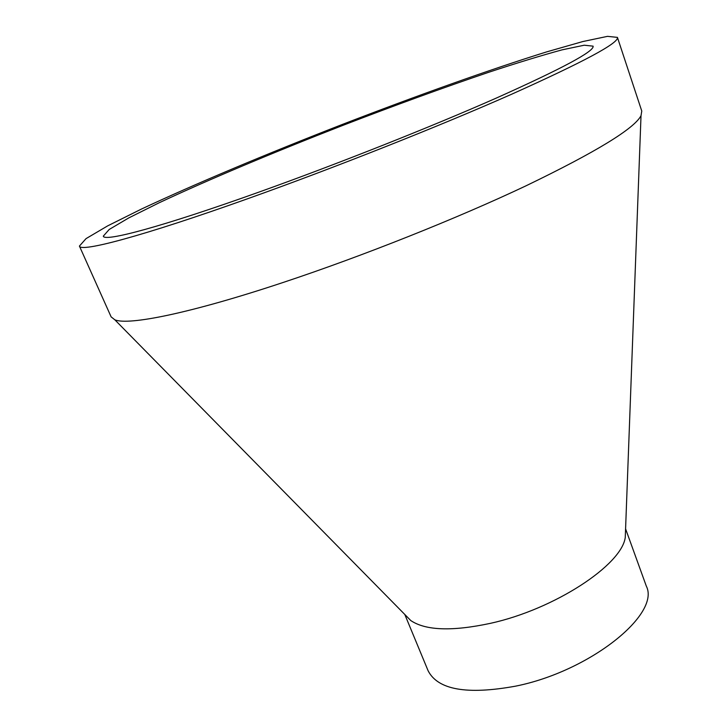 <?xml version="1.0" encoding="UTF-8"?>
<svg xmlns="http://www.w3.org/2000/svg" width="727" height="727" viewBox="0 0 727 727"><rect width="100%" height="100%" fill="white"/><g stroke="black" fill="none" stroke-linecap="round" stroke-linejoin="round"><path stroke-width="1.09" d="M625.547 529.729L625.265 537.353C621.885 564.897 554.701 609.244 490.452 623.33C452.212 631.509 425.658 630.582 410.773 620.549L405.421 615.115M617.432 37.386L641.768 111.04L641.014 115.702C634.171 128.734 595.849 152.097 526.057 185.794C457.074 218.436 362.7 256.049 283.421 282.367C190.61 313.264 128.425 325.714 114.821 319.798L111.122 316.863L79.425 246.071L86.05 238.62L107.75 225.824L141.429 209.067C194.682 184.085 267.282 153.661 341.799 124.644C416.407 95.819 490.534 69.338 546.704 51.871L582.863 41.539L607.527 36.35L617.432 37.386C619.14 42.875 583.808 61.85 511.435 94.319C439.381 126.171 334.902 167.61 248.852 198.307C142.474 236.348 80.234 252.642 79.425 246.071M625.583 528.838L646.303 586.08C660.807 614.042 590.024 671.357 515.416 686.188C466.916 694.976 437.808 689.823 428.094 670.721L404.794 614.469M259.103 192.055C161.985 226.851 104.052 242.191 103.307 236.139L109.214 229.459L128.679 217.964L159.095 202.806C207.349 180.151 273.806 152.279 342.19 125.644C394.425 105.497 443.316 87.694 488.853 72.237C517.388 62.822 541.806 55.361 562.107 49.845L584.244 45.21L593.105 46.155C594.486 51.235 562.316 68.492 496.586 97.954C431.293 126.798 337.155 164.148 259.103 192.055M625.265 537.353L641.014 115.702M410.773 620.549L114.821 319.798"/></g></svg>
